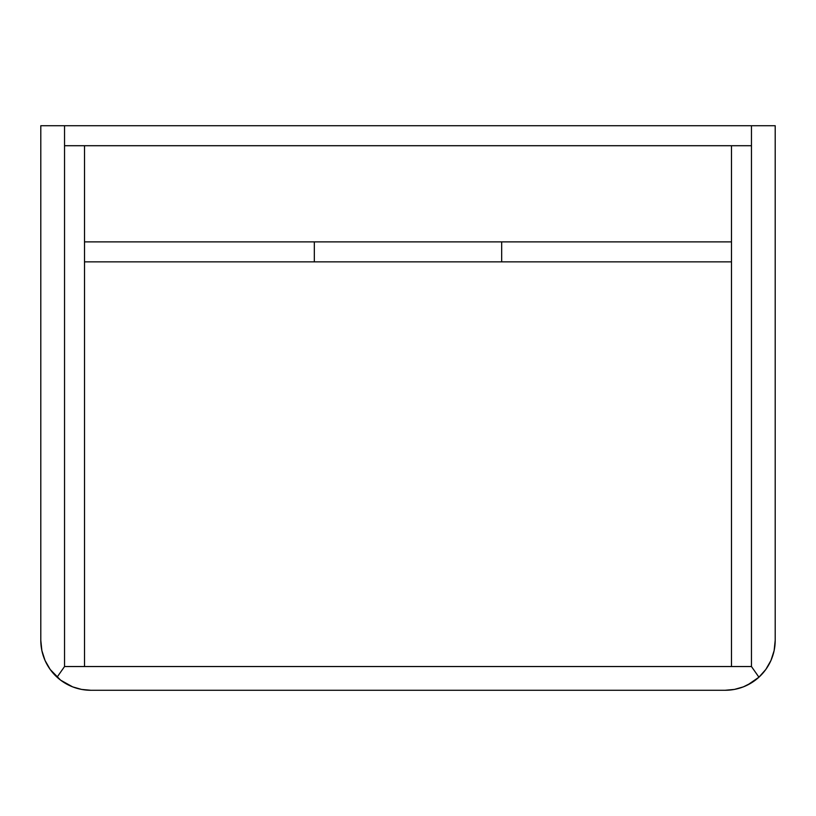 <?xml version="1.0" encoding="UTF-8"?>
<svg xmlns="http://www.w3.org/2000/svg" width="816" height="816" viewBox="0 0 816 816"><rect width="100%" height="100%" fill="white"/><g stroke="black" fill="none" stroke-linecap="round" stroke-linejoin="round"><path stroke-width="1.22" d="M84.517 241.883L314.323 241.883L314.323 261.865L84.517 261.865L731.483 261.865L501.677 261.865L501.677 241.883L84.517 241.883M731.483 241.883L501.677 241.883L731.483 241.883M501.677 261.865L314.323 261.865L314.323 241.883L501.677 241.883L501.677 261.865M57.069 677.198L64.535 666.539L57.069 677.198A49.96 49.96 0 0 1 40.8 640.315L40.8 125.735L64.535 125.735L64.535 145.717L751.465 145.717L751.465 666.539L758.931 677.198L751.465 666.539L64.535 666.539L57.069 677.198L64.535 666.539L64.535 125.735L751.465 125.735L40.8 125.735L40.8 640.315L41.871 650.607L45.043 660.47L50.184 669.457L60.619 680.156L72.685 686.888L81.569 689.418L90.76 690.265L725.24 690.265L90.76 690.265A49.96 49.96 0 0 1 57.069 677.198L60.619 680.156M84.517 145.717L751.465 145.717L751.465 666.539L84.517 666.539L84.517 145.717L84.517 666.539L64.535 666.539L64.535 145.717L84.517 145.717M747.538 685.022L758.931 677.198L751.465 666.539L758.931 677.198A49.96 49.96 0 0 1 725.24 690.265L734.431 689.418L743.315 686.888L751.567 682.768L758.931 677.198L765.816 669.457L770.957 660.47L774.129 650.607L775.2 640.315L775.2 125.735L751.465 125.735L775.2 125.735L775.2 640.315A49.96 49.96 0 0 1 758.931 677.198M64.433 682.768L72.685 686.888L81.569 689.418M765.816 669.457L768.621 665.101M772.793 655.625L774.129 650.607M774.935 645.487L775.2 640.315M751.465 125.735L751.465 145.717L751.465 125.735M40.8 640.315L41.065 645.487M43.207 655.625L45.043 660.47M50.184 669.457L53.428 673.506M731.483 666.539L731.483 145.717L731.483 666.539"/></g></svg>
